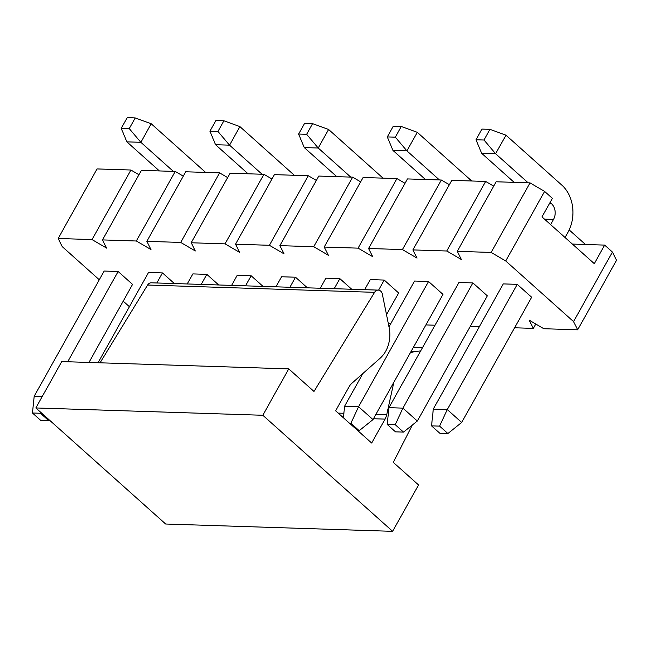 <?xml version="1.0" encoding="UTF-8"?>
<svg xmlns="http://www.w3.org/2000/svg" width="649" height="649" viewBox="0 0 649 649"><rect width="100%" height="100%" fill="white"/><g stroke="black" fill="none" stroke-linecap="round" stroke-linejoin="round"><path stroke-width="0.97" d="M412.334 425.038L393.31 462.388L418.556 484.957L392.637 531.328L165.673 524.019L35.857 407.953L61.777 361.574L288.74 368.883L313.978 391.452L374.578 292.334A5.646 4.438 -88.2 0 1 378.253 290.111A5.646 4.438 -88.2 0 1 382.375 294.265L389.149 327.664A28.248 22.196 -88.2 0 1 385.668 351.239A28.248 22.196 -88.2 0 1 380.152 358.191L351.75 383.389A14.124 11.098 91.8 0 0 348.992 386.869L335.614 410.801L371.674 443.04L385.052 419.108A14.124 11.098 91.8 0 0 386.723 414.662L393.846 382.285M100.06 362.807L147.615 285.025A5.646 4.438 -88.2 0 1 151.29 282.802L378.253 290.111M392.637 531.328L262.821 415.263L35.857 407.953M262.821 415.263L288.74 368.883M410.192 353.048A28.248 22.196 -88.2 0 1 415.782 351.474L420.666 350.931M403.532 432.104L395.241 424.689L387.21 424.43L395.501 431.845L403.532 432.104L417.339 421.023L402.915 408.132L395.241 424.689M388.954 407.677L458.924 282.469L472.894 282.923L402.915 408.132L388.954 407.677L387.21 424.43M472.894 282.923L487.318 295.814L417.339 421.023M585.471 244.486L569.181 229.916M378.578 290.135L384.208 280.068L398.632 292.959L386.504 314.651M384.208 280.068L370.238 279.614L364.616 289.673M289.892 287.264L295.514 277.212L307.391 287.832M295.514 277.212L281.544 276.758L275.93 286.817M201.206 284.408L206.828 274.357L218.705 284.976M206.828 274.357L192.858 273.902L187.237 283.962M48.772 420.674L40.481 413.259L32.45 412.999L40.741 420.422L48.772 420.674L49.47 420.122M40.871 412.431L40.481 413.259M42.25 396.515L34.194 396.255L32.45 412.999M67.683 361.769L118.134 271.501L132.558 284.392L88.929 362.45M118.134 271.501L104.165 271.047L34.194 396.255M431.553 425.858L439.852 433.272L447.883 433.532L439.584 426.117L431.553 425.858L433.297 409.105L447.266 409.56L461.69 422.45L447.883 433.532M439.584 426.117L447.266 409.56L517.237 284.351L531.661 297.242L461.69 422.45M505.969 135.179L495.601 153.732L484.016 140.022L475.985 139.762L481.947 129.094L489.979 129.354L505.969 135.179L561.864 185.152A33.894 26.633 91.8 0 1 567.948 232.326L565.052 237.51M514.154 182.361L481.639 153.278L495.601 153.732L528.124 182.807M550.084 202.447L551.496 203.705A11.301 8.875 -88.2 0 1 553.524 219.427L550.628 224.611M517.237 284.351L503.275 283.897L433.297 409.105M484.016 140.022L489.979 129.354M475.985 139.762L481.639 153.278M357.794 430.628L359.189 430.676L350.898 423.262L349.503 423.213M350.898 423.262L358.572 406.704L344.603 406.25L343.41 417.769M388.978 326.853L414.581 281.041L428.551 281.496L442.975 294.386L372.997 419.595L359.189 430.676M471.709 180.99L417.283 132.323L406.915 150.876L439.438 179.951M428.551 281.496L358.572 406.704L372.997 419.595M362.921 373.475L344.603 406.25M425.468 179.505L392.945 150.422L406.915 150.876L395.33 137.166L401.293 126.498L417.283 132.323M395.33 137.166L387.299 136.907L393.262 126.239L401.293 126.498M387.299 136.907L392.945 150.422M383.024 178.134L328.589 129.467L318.221 148.021L350.744 177.096M320.273 288.245L325.895 278.186L339.857 278.64L334.235 288.691M336.774 176.65L304.259 147.566L318.221 148.021L306.636 134.311L312.599 123.643L328.589 129.467M306.636 134.311L298.605 134.051L304.568 123.383L312.599 123.643M298.605 134.051L304.259 147.566M294.33 175.279L239.903 126.612L229.535 145.165L262.058 174.24M231.579 285.39L237.201 275.33L251.171 275.784L245.549 285.836M248.088 173.794L215.565 144.711L229.535 145.165L217.95 131.455L223.913 120.787L239.903 126.612M217.95 131.455L209.919 131.195L215.882 120.527L223.913 120.787M209.919 131.195L215.565 144.711M205.644 172.423L151.209 123.756L140.841 142.309L173.364 171.385M98.064 362.75L148.516 272.475L162.477 272.929L156.855 282.98M159.394 170.938L126.88 141.855L140.841 142.309L129.256 128.599L135.219 117.931L151.209 123.756M129.256 128.599L121.225 128.34L127.188 117.672L135.219 117.931M121.225 128.34L126.88 141.855M129.394 306.693L123.196 301.152M99.289 279.776L62.288 246.693L58.159 238.483L97.034 168.927L130.903 170.014L92.028 239.578L58.159 238.483M514.6 327.777L533.332 328.378L529.195 320.168L543.805 328.719L577.675 329.806L573.546 321.596L505.741 260.971L491.131 252.429L457.261 251.341L461.39 259.543L446.788 251.001L412.918 249.914L417.047 258.115L402.445 249.573L368.575 248.486L372.704 256.688L358.094 248.145L324.224 247.058L328.362 255.26L313.751 246.717L279.881 245.63L284.011 253.832L269.408 245.29L235.538 244.194L239.668 252.404L225.065 243.862L191.195 242.767L195.325 250.976L180.714 242.434L146.844 241.339L150.982 249.549L136.371 241.006L102.501 239.911L106.631 248.121L92.028 239.578M388.345 323.713L390.698 323.786M425.914 324.922L435.041 325.214M470.257 326.35L479.384 326.642M339.857 278.64L351.742 289.259M251.171 275.784L263.048 286.404M162.477 272.929L174.362 283.548M457.261 251.341L496.136 181.777L530.006 182.872L544.616 191.414L552.372 198.351L542.004 216.904L594.289 263.648L604.657 245.103L572.386 244.065M493.694 186.141L485.663 181.444L446.788 251.001M485.663 181.444L451.793 180.349L412.918 249.914M449.351 184.714L441.32 180.016L402.445 249.573M441.32 180.016L407.45 178.921L368.575 248.486M405.008 183.286L396.969 178.589L358.094 248.145M396.969 178.589L363.099 177.493L324.224 247.058M360.666 181.858L352.626 177.161L313.751 246.717M352.626 177.161L318.756 176.066L279.881 245.63M316.314 180.43L308.283 175.733L269.408 245.29M308.283 175.733L274.413 174.638L235.538 244.194M271.972 179.002L263.94 174.305L225.065 243.862M263.94 174.305L230.071 173.21L191.195 242.767M227.629 177.575L219.589 172.869L180.714 242.434M219.589 172.869L185.719 171.782L146.844 241.339M183.286 176.147L175.246 171.441L136.371 241.006M175.246 171.441L141.377 170.354L102.501 239.911M138.935 174.719L130.903 170.014M604.657 245.103L612.421 252.039L616.55 260.249L577.675 329.806M612.421 252.039L573.546 321.596M544.616 191.414L505.741 260.971M530.006 182.872L491.131 252.429M533.332 328.378L535.766 324.013M374.578 292.334L147.615 285.025M385.052 419.108L373.475 418.735M386.723 414.662L375.949 414.313M343.873 413.283L338.186 413.097M415.782 351.474L411.15 351.328M422.442 347.759L413.316 347.458M553.524 219.427L544.503 219.135M549.419 203.64L551.496 203.705M413.332 347.426L422.458 347.718"/></g></svg>
